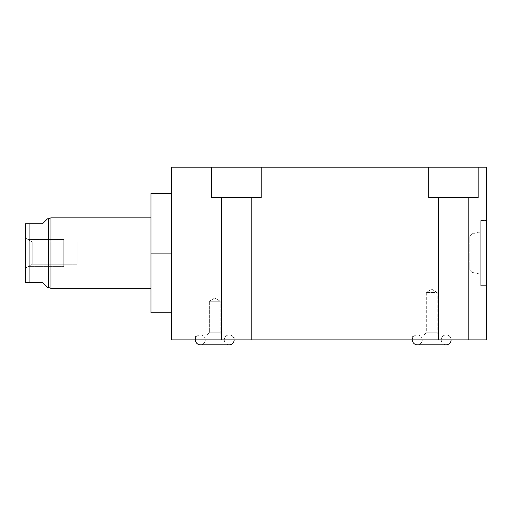 <?xml version="1.0" encoding="UTF-8"?>
<svg xmlns="http://www.w3.org/2000/svg" width="512" height="512" viewBox="0 0 512 512"><rect width="100%" height="100%" fill="white"/><g stroke="black" fill="none" stroke-linecap="round" stroke-linejoin="round"><path stroke-width="0.38" stroke-dasharray="2.56 1.92" d="M171.392 339.872L171.392 167.181L211.744 167.181L171.392 167.181L171.392 339.872L486.4 339.872L486.4 167.181L428.691 167.181L428.691 197.555L478.157 197.555L428.691 197.555L478.157 197.555L478.157 167.181L486.4 167.181L486.4 339.872L171.392 339.872M171.392 253.094L171.392 312.755L171.392 193.434L171.392 312.755L171.392 253.094L150.995 253.094L171.392 253.094M468.352 197.555L438.496 197.555L468.352 197.555L438.496 197.555L468.352 197.555L468.352 339.872L438.496 339.872L468.352 339.872L438.496 339.872L468.352 339.872L438.496 339.872L438.496 197.555L468.352 197.555L438.496 197.555L438.496 339.872L468.352 339.872L468.352 197.555L468.352 339.872L438.496 339.872L438.496 197.555L468.352 197.555L438.496 197.555L438.496 339.872L468.352 339.872L468.352 197.555M428.691 167.181L211.744 167.181L211.744 197.555L261.21 197.555L261.21 167.181L428.691 167.181L428.691 197.555L478.157 197.555L478.157 167.181L478.157 197.555L478.157 167.181L478.157 197.555L428.691 197.555L428.691 167.181L428.691 197.555L428.691 167.181L478.157 167.181L478.157 197.555L428.691 197.555L428.691 167.181M261.21 197.555L211.744 197.555L261.21 197.555L261.21 167.181L261.21 197.555L261.21 167.181L261.21 197.555L261.21 167.181L211.744 167.181L211.744 197.555L211.744 167.181L211.744 197.555L211.744 167.181L211.744 197.555L261.21 197.555M251.398 197.555L221.549 197.555L251.398 197.555L251.398 339.872L221.549 339.872L221.549 197.555L251.398 197.555L221.549 197.555L221.549 339.872L251.398 339.872L251.398 197.555L221.549 197.555L251.398 197.555L251.398 339.872L221.549 339.872L251.398 339.872L221.549 339.872L251.398 339.872L221.549 339.872L221.549 197.555L251.398 197.555L221.549 197.555L221.549 339.872L251.398 339.872L251.398 197.555M195.405 339.872L234.15 339.872A4.947 4.947 0 0 0 229.21 334.925A4.947 4.947 0 0 0 224.262 339.872L205.299 339.872A4.947 4.947 0 0 1 200.352 344.819A4.947 4.947 0 0 0 205.299 339.872L224.262 339.872A4.947 4.947 0 0 0 229.21 344.819A4.947 4.947 0 0 1 224.262 339.872L205.299 339.872A4.947 4.947 0 0 0 200.352 334.925A4.947 4.947 0 0 0 195.405 339.872L234.15 339.872L234.15 334.925L195.405 334.925L195.405 339.872L195.405 334.925L234.15 334.925L234.15 339.872L195.405 339.872A4.947 4.947 0 0 1 200.352 334.925A4.947 4.947 0 0 1 205.299 339.872L224.262 339.872A4.947 4.947 0 0 1 229.21 334.925A4.947 4.947 0 0 1 234.15 339.872L195.405 339.872M412.358 339.872L451.104 339.872A4.947 4.947 0 0 0 446.157 334.925A4.947 4.947 0 0 0 441.21 339.872L422.246 339.872A4.947 4.947 0 0 1 417.299 344.819A4.947 4.947 0 0 0 422.246 339.872L441.21 339.872A4.947 4.947 0 0 0 446.157 344.819A4.947 4.947 0 0 1 441.21 339.872L422.246 339.872A4.947 4.947 0 0 0 417.299 334.925A4.947 4.947 0 0 0 412.358 339.872L451.104 339.872L451.104 334.925L412.358 334.925L412.358 339.872L412.358 334.925L451.104 334.925L451.104 339.872L412.358 339.872A4.947 4.947 0 0 1 417.299 334.925A4.947 4.947 0 0 1 422.246 339.872L441.21 339.872A4.947 4.947 0 0 1 446.157 334.925A4.947 4.947 0 0 1 451.104 339.872L412.358 339.872M486.4 285.638L486.4 220.55L486.4 285.638L480.762 285.638L480.762 220.55L486.4 220.55L486.4 285.638L486.4 220.55L480.762 220.55L480.762 285.638L486.4 285.638M480.762 285.638L480.762 220.55L480.762 285.638M480.762 274.221L480.762 231.962L480.762 274.221L480.762 231.962L472.038 233.818L472.038 272.371L480.762 274.221L472.038 272.371L472.038 233.818L480.762 231.962L480.762 274.221M472.038 272.371L469.773 270.099L469.773 236.083L472.038 233.818L472.038 272.371L472.038 233.818L469.773 236.083L469.773 270.099L472.038 272.371M426.086 270.099L469.773 270.099L469.773 236.083L426.086 236.083L426.086 270.099L426.086 236.083L469.773 236.083L469.773 270.099L426.086 270.099L426.086 236.083L426.086 270.099M195.405 334.925L234.15 334.925L195.405 334.925M207.187 334.925L222.374 334.925L207.187 334.925L209.357 332.755L220.205 332.755L222.374 334.925L207.187 334.925L222.374 334.925L220.205 332.755L209.357 332.755L207.187 334.925M209.357 301.254L209.357 332.755L220.205 332.755L220.205 301.254L209.357 301.254L220.205 301.254L220.205 332.755L209.357 332.755L209.357 301.254L214.778 297.997L220.205 301.254L209.357 301.254L220.205 301.254L214.778 297.997L209.357 301.254M412.358 334.925L451.104 334.925L412.358 334.925M424.134 334.925L439.322 334.925L424.134 334.925L426.304 332.755L437.152 332.755L439.322 334.925L424.134 334.925L439.322 334.925L437.152 332.755L426.304 332.755L424.134 334.925M426.304 292.493L426.304 332.755L437.152 332.755L437.152 292.493L426.304 292.493L437.152 292.493L437.152 332.755L426.304 332.755L426.304 292.493L431.731 289.229L437.152 292.493L426.304 292.493L437.152 292.493L431.731 289.229L426.304 292.493M150.995 193.434L150.995 312.755M150.995 253.094L150.995 288.346M50.938 217.837L50.938 288.346L50.938 217.837M48.339 218.816L48.339 287.373L48.339 218.816M42.522 223.763L47.469 218.816L42.522 223.763L29.069 223.763L42.522 223.763M25.6 223.763L29.069 223.763L29.069 282.426L25.6 282.426L42.522 282.426L29.069 282.426L29.069 223.763L25.6 223.763L25.6 282.426L25.6 223.763M25.6 268.064L25.6 238.125L25.6 268.064L32.211 264.243L32.211 241.939L25.6 238.125L25.6 268.064L25.6 238.125L32.211 241.939L32.211 264.243L25.6 268.064M32.211 241.939L77.062 241.939L77.062 264.243L32.211 264.243L32.211 241.939L32.211 264.243L77.062 264.243L77.062 241.939L32.211 241.939M77.062 264.243L77.062 241.939L77.062 264.243M47.469 287.373L42.522 282.426L47.469 287.373M63.782 266.63L63.782 239.558L63.782 266.63L28.083 266.63L28.083 239.558L63.782 239.558L63.782 266.63L63.782 239.558L28.083 239.558L28.083 266.63L63.782 266.63M63.782 241.939L63.782 264.243L63.782 241.939M200.352 344.819L229.21 344.819M229.21 334.925L200.352 334.925L229.21 334.925M417.299 344.819L446.157 344.819M446.157 334.925L417.299 334.925L446.157 334.925"/><path stroke-width="0.77" d="M171.392 167.181L171.392 339.872L486.4 339.872L486.4 167.181L478.157 167.181L478.157 197.555L428.691 197.555L428.691 167.181L261.21 167.181L261.21 197.555L211.744 197.555L211.744 167.181L171.392 167.181L171.392 339.872L486.4 339.872L486.4 167.181L428.691 167.181L478.157 167.181L478.157 197.555L428.691 197.555L428.691 167.181L261.21 167.181L261.21 197.555L211.744 197.555L211.744 167.181L261.21 167.181L171.392 167.181M234.15 339.872A4.947 4.947 0 0 1 229.21 344.819A4.947 4.947 0 0 0 234.15 339.872M200.352 344.819A4.947 4.947 0 0 1 195.405 339.872A4.947 4.947 0 0 0 200.352 344.819L229.21 344.819M451.104 339.872A4.947 4.947 0 0 1 446.157 344.819A4.947 4.947 0 0 0 451.104 339.872M417.299 344.819A4.947 4.947 0 0 1 412.358 339.872A4.947 4.947 0 0 0 417.299 344.819L446.157 344.819M171.392 312.755L150.995 312.755L150.995 253.094L171.392 253.094L150.995 253.094L150.995 193.434L171.392 193.434M150.995 288.346L50.938 288.346L50.938 217.837L48.339 218.816L50.938 217.837L150.995 217.837L50.938 217.837L50.938 288.346L48.339 287.373L50.938 288.346L150.995 288.346L150.995 309.798L150.995 253.094M48.339 287.373L48.339 218.816L48.339 287.373L47.469 287.373L42.522 282.426L29.069 282.426L29.069 223.763L42.522 223.763L47.469 218.816L48.339 218.816L47.469 218.816L42.522 223.763L25.6 223.763L29.069 223.763L29.069 282.426L25.6 282.426L25.6 223.763L25.6 282.426L42.522 282.426L47.469 287.373L48.339 287.373"/></g></svg>
